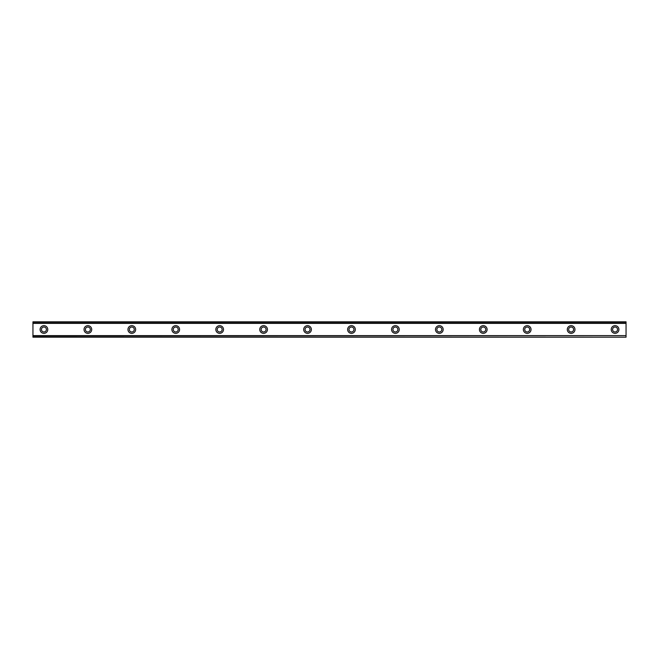 <?xml version="1.0" encoding="UTF-8"?>
<svg xmlns="http://www.w3.org/2000/svg" width="659" height="659" viewBox="0 0 659 659"><rect width="100%" height="100%" fill="white"/><g stroke="black" fill="none" stroke-linecap="round" stroke-linejoin="round"><path stroke-width="0.99" d="M43.931 331.971A2.471 2.471 0 0 1 41.459 329.5A2.471 2.471 0 0 1 43.931 327.029A2.471 2.471 0 0 1 46.402 329.5A2.471 2.471 0 0 1 43.931 331.971M615.069 331.971A2.471 2.471 0 0 1 612.598 329.5A2.471 2.471 0 0 1 615.069 327.029A2.471 2.471 0 0 1 617.541 329.5A2.471 2.471 0 0 1 615.069 331.971M571.131 331.971A2.471 2.471 0 0 1 568.659 329.5A2.471 2.471 0 0 1 571.131 327.029A2.471 2.471 0 0 1 573.602 329.5A2.471 2.471 0 0 1 571.131 331.971M527.2 331.971A2.471 2.471 0 0 1 524.729 329.5A2.471 2.471 0 0 1 527.2 327.029A2.471 2.471 0 0 1 529.671 329.5A2.471 2.471 0 0 1 527.2 331.971M483.269 331.971A2.471 2.471 0 0 1 480.798 329.5A2.471 2.471 0 0 1 483.269 327.029A2.471 2.471 0 0 1 485.741 329.5A2.471 2.471 0 0 1 483.269 331.971M439.331 331.971A2.471 2.471 0 0 1 436.859 329.5A2.471 2.471 0 0 1 439.331 327.029A2.471 2.471 0 0 1 441.802 329.5A2.471 2.471 0 0 1 439.331 331.971M395.4 331.971A2.471 2.471 0 0 1 392.929 329.5A2.471 2.471 0 0 1 395.4 327.029A2.471 2.471 0 0 1 397.871 329.5A2.471 2.471 0 0 1 395.4 331.971M351.469 331.971A2.471 2.471 0 0 1 348.998 329.5A2.471 2.471 0 0 1 351.469 327.029A2.471 2.471 0 0 1 353.941 329.5A2.471 2.471 0 0 1 351.469 331.971M307.531 331.971A2.471 2.471 0 0 1 305.059 329.5A2.471 2.471 0 0 1 307.531 327.029A2.471 2.471 0 0 1 310.002 329.5A2.471 2.471 0 0 1 307.531 331.971M263.6 331.971A2.471 2.471 0 0 1 261.129 329.5A2.471 2.471 0 0 1 263.6 327.029A2.471 2.471 0 0 1 266.071 329.5A2.471 2.471 0 0 1 263.6 331.971M219.669 331.971A2.471 2.471 0 0 1 217.198 329.5A2.471 2.471 0 0 1 219.669 327.029A2.471 2.471 0 0 1 222.141 329.5A2.471 2.471 0 0 1 219.669 331.971M175.731 331.971A2.471 2.471 0 0 1 173.259 329.5A2.471 2.471 0 0 1 175.731 327.029A2.471 2.471 0 0 1 178.202 329.5A2.471 2.471 0 0 1 175.731 331.971M131.8 331.971A2.471 2.471 0 0 1 129.329 329.5A2.471 2.471 0 0 1 131.8 327.029A2.471 2.471 0 0 1 134.271 329.5A2.471 2.471 0 0 1 131.8 331.971M87.869 331.971A2.471 2.471 0 0 1 85.398 329.5A2.471 2.471 0 0 1 87.869 327.029A2.471 2.471 0 0 1 90.341 329.5A2.471 2.471 0 0 1 87.869 331.971M43.931 325.653A3.847 3.847 0 0 0 40.092 329.5A3.847 3.847 0 0 0 43.931 333.347A3.847 3.847 0 0 0 47.777 329.5A3.847 3.847 0 0 0 43.931 325.653M615.069 325.653A3.847 3.847 0 0 0 611.222 329.5A3.847 3.847 0 0 0 615.069 333.347A3.847 3.847 0 0 0 618.908 329.5A3.847 3.847 0 0 0 615.069 325.653M571.131 325.653A3.847 3.847 0 0 0 567.292 329.5A3.847 3.847 0 0 0 571.131 333.347A3.847 3.847 0 0 0 574.977 329.5A3.847 3.847 0 0 0 571.131 325.653M527.2 325.653A3.847 3.847 0 0 0 523.353 329.5A3.847 3.847 0 0 0 527.2 333.347A3.847 3.847 0 0 0 531.047 329.5A3.847 3.847 0 0 0 527.2 325.653M483.269 325.653A3.847 3.847 0 0 0 479.423 329.5A3.847 3.847 0 0 0 483.269 333.347A3.847 3.847 0 0 0 487.108 329.5A3.847 3.847 0 0 0 483.269 325.653M439.331 325.653A3.847 3.847 0 0 0 435.492 329.5A3.847 3.847 0 0 0 439.331 333.347A3.847 3.847 0 0 0 443.178 329.5A3.847 3.847 0 0 0 439.331 325.653M395.4 325.653A3.847 3.847 0 0 0 391.553 329.5A3.847 3.847 0 0 0 395.4 333.347A3.847 3.847 0 0 0 399.247 329.5A3.847 3.847 0 0 0 395.4 325.653M351.469 325.653A3.847 3.847 0 0 0 347.623 329.5A3.847 3.847 0 0 0 351.469 333.347A3.847 3.847 0 0 0 355.308 329.5A3.847 3.847 0 0 0 351.469 325.653M307.531 325.653A3.847 3.847 0 0 0 303.692 329.5A3.847 3.847 0 0 0 307.531 333.347A3.847 3.847 0 0 0 311.377 329.5A3.847 3.847 0 0 0 307.531 325.653M263.6 325.653A3.847 3.847 0 0 0 259.753 329.5A3.847 3.847 0 0 0 263.6 333.347A3.847 3.847 0 0 0 267.447 329.5A3.847 3.847 0 0 0 263.6 325.653M219.669 325.653A3.847 3.847 0 0 0 215.822 329.5A3.847 3.847 0 0 0 219.669 333.347A3.847 3.847 0 0 0 223.508 329.5A3.847 3.847 0 0 0 219.669 325.653M175.731 325.653A3.847 3.847 0 0 0 171.892 329.5A3.847 3.847 0 0 0 175.731 333.347A3.847 3.847 0 0 0 179.577 329.5A3.847 3.847 0 0 0 175.731 325.653M131.8 325.653A3.847 3.847 0 0 0 127.953 329.5A3.847 3.847 0 0 0 131.8 333.347A3.847 3.847 0 0 0 135.647 329.5A3.847 3.847 0 0 0 131.8 325.653M87.869 325.653A3.847 3.847 0 0 0 84.022 329.5A3.847 3.847 0 0 0 87.869 333.347A3.847 3.847 0 0 0 91.708 329.5A3.847 3.847 0 0 0 87.869 325.653M32.95 323.108L32.95 321.814L626.05 321.814L626.05 323.108L32.95 323.108L32.95 337.186L626.05 337.186L32.95 336.963M32.95 323.38L626.05 323.38L626.05 335.62L32.95 335.62M32.95 335.892L626.05 335.62M626.05 335.892L626.05 336.963M32.95 322.037L626.05 322.037M32.95 337.186L626.05 337.186"/></g></svg>
